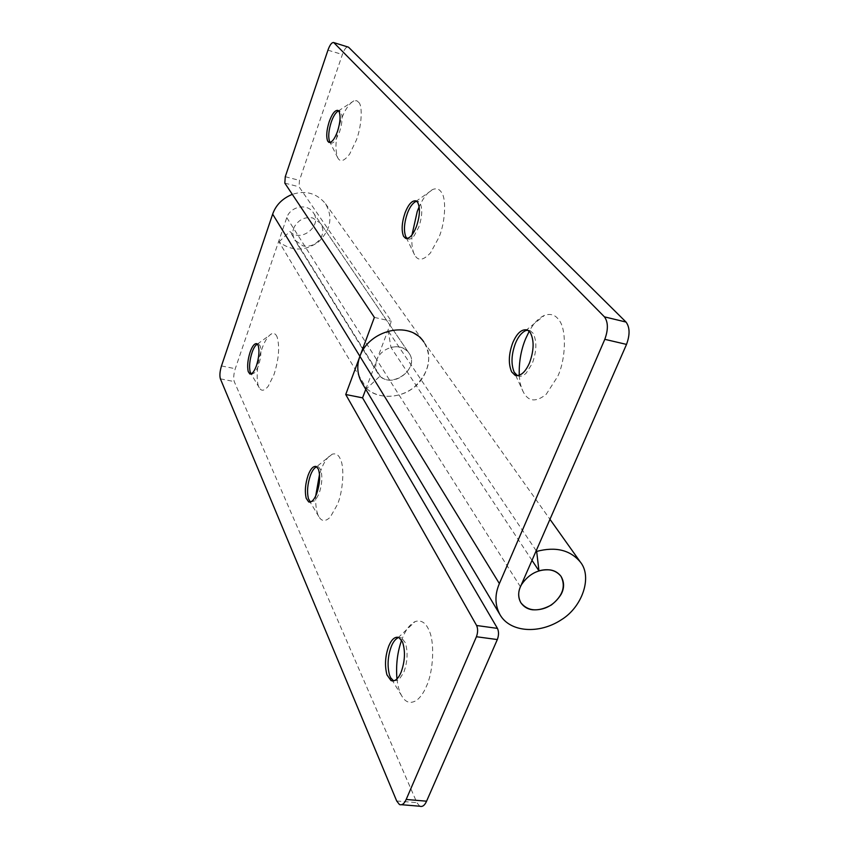 <?xml version="1.0" encoding="UTF-8"?>
<svg xmlns="http://www.w3.org/2000/svg" width="849" height="849" viewBox="0 0 849 849"><rect width="100%" height="100%" fill="white"/><g stroke="black" fill="none" stroke-linecap="round" stroke-linejoin="round"><path stroke-width="0.64" stroke-dasharray="4.25 3.18" d="M294.316 226.874C292.226 231.172 292.396 235.597 294.847 240.15L303.029 245.923C311.318 247.144 317.526 243.928 321.644 236.287C323.49 232 323.119 227.659 320.529 223.276L312.74 217.97C304.844 216.633 298.699 219.604 294.316 226.874M251.198 373.921L251.75 374.324L255.347 372.308L258.425 365.983C260.951 357.875 261.545 351.21 260.197 345.999L258.743 344.078L257.374 344.078M277.177 337.17C276.021 334.082 274.216 332.925 271.786 333.689C267.955 335.843 264.601 341.075 261.725 349.417C256.96 361.886 255.645 383.058 259.285 387.749C261.343 391.442 264.304 390.964 268.178 386.316L274.015 374.536C278.801 359.318 279.852 346.859 277.177 337.17M310.49 502.056L315.202 500.677L319.012 493.789C322.068 484.556 322.641 476.565 320.742 469.805L318.502 466.886L316.412 466.865L332.203 454.215C327.714 456.592 323.936 461.973 320.858 470.357L319.532 474.262M315.711 495.922C315.435 505.633 316.475 512.52 318.831 516.595C321.601 521.562 325.4 521.764 330.24 517.19L337.499 504.391C342.943 491.507 344.662 467.619 340.534 459.521C338.698 454.852 335.917 453.079 332.203 454.215M393.671 680.93L398.786 679.964L403.742 672.525C407.594 661.827 408.093 651.862 405.26 642.629L401.524 637.832L398.934 637.493L401.524 637.832M396.95 678.945C397.82 686.215 399.38 691.797 401.619 695.681C405.535 702.696 410.651 704.171 416.955 700.085C420.733 696.976 423.884 692.381 426.421 686.289C433.425 671.75 434.911 641.897 428.978 630.308C425.784 622.646 421.178 619.728 415.182 621.553C410.056 624.174 405.875 629.534 402.628 637.62L401.63 640.199M419.767 806.221L416.901 802.676L234.239 381.583C233.295 378.421 233.634 374.133 235.269 368.71L286.771 217.641C290.199 206.551 307.062 202.805 313.217 212.537L408.878 352.982C420.17 367.458 393.193 389.574 380.097 376.043L366.651 388.577L279.024 241.848C291.695 251.421 304.897 251.421 318.63 241.838C330.94 229.495 333.158 216.697 325.294 203.442C316.518 193.137 305.523 190.112 292.311 194.357M361.759 382.581C370.44 397.629 393.724 400.866 411.065 389.447C427.365 379.599 434.168 354.776 423.747 341.86C432.693 357.142 429.541 372.212 414.28 387.08C401.312 398.499 377.731 399.592 366.651 388.577M365.77 389.32L376.829 359.923C381.35 346.763 401.842 341.765 408.878 352.982C404.527 347.517 398.552 345.649 390.943 347.379L388.28 331.078C403.201 327.682 415.023 331.28 423.747 341.86L325.294 203.442M279.024 241.848L289.891 231.49C301.119 243.408 323.013 225.187 313.217 212.537M380.097 376.043L289.891 231.49M330.229 142.462L330.919 142.961C332.309 143.534 333.997 142.377 335.981 139.48L339.526 131.966C342.338 122.999 342.826 116.324 340.99 111.962L338.592 110.89M358.989 102.602L356.792 100.713L353.842 100.872C348.78 103.801 344.365 110.657 340.587 121.449C335.567 137.294 334.633 149.435 337.785 157.872C340.258 162.488 344.227 161.204 349.682 154.009L356.4 140.011C361.419 126.904 362.894 106.953 358.989 102.602M407.212 238.527L407.838 238.898C409.685 239.683 411.829 238.58 414.28 235.576L418.769 227.118C422.229 216.728 422.653 208.695 420.043 203.028L418.334 201.478L416.689 201.277M411.988 234.961C411.425 243.992 412.285 250.625 414.577 254.849C418.016 261.269 423.333 260.601 430.528 252.832L439.071 237.094C445.364 222.077 446.627 198.008 441.215 192.012C439.251 189.04 436.524 188.16 433.022 189.359C427.875 191.874 423.258 197.658 419.183 206.721M517.466 375.693L517.731 375.82C520.299 376.956 523.143 376.022 526.274 373.029L532.291 363.425C536.759 351.093 537.014 341.011 533.023 333.19L530.116 330.622L527.76 330.165M519.259 375.332C519.768 382.421 521.148 388.035 523.398 392.174C528.471 401.726 536.09 402.426 546.236 394.265L557.719 376.425C566.06 358.915 566.761 328.627 558.759 319.818C555.267 314.82 550.523 313.334 544.517 315.34C538.744 317.94 533.65 323.246 529.224 331.259M520.426 586.786L376.829 359.923L391.378 321.23L299.039 186.791L299.464 180.391L342.391 54.495C344.301 49.284 346.212 46.748 348.111 46.907M374.367 317.399L391.378 321.23M286.771 217.641L376.829 359.923C375.088 364.592 375.438 369.071 377.869 373.348C388.089 391.389 421.38 369.453 408.878 352.982L320.529 223.276M532.005 560.34L390.943 347.379M536.207 550.736L388.28 331.078M220.39 378.845L234.239 381.583M221.483 365.94L235.269 368.71M396.685 800.978L416.901 802.676M284.818 183.129L299.039 186.791M285.275 176.709L299.464 180.391M327.937 50.176L342.391 54.495M377.869 373.348L294.847 240.15M257.396 344.078L271.786 333.689M259.285 387.749L250.784 373.39M250.529 374.08L251.75 374.324M256.801 343.665L258.743 344.078M318.831 516.595L309.418 500.878M310.012 502.152L310.904 502.3M316.274 466.494L318.502 466.886M398.064 637.758L415.182 621.553M401.619 695.681L392.663 681.015M392.514 680.771L391.187 678.595M401.736 804.725L399.465 804.544M338.316 110.986L353.842 100.872M337.785 157.872L329.709 141.719M328.913 142.409L330.919 142.961M337.891 110.381L339.897 110.943M415.777 201.521L433.022 189.359M414.588 254.849L405.864 236.882M406.48 238.558L407.838 238.898M416.021 200.873L418.334 201.478M514.207 372.223L515.661 375.375M515.714 375.502L523.409 392.174M525.595 330.643L544.517 315.34M517.168 375.704L517.731 375.82M527.399 329.996L530.116 330.622M423.747 341.86L549.961 519.301"/><path stroke-width="1.27" d="M521.615 584.441C517.996 590.66 517.752 596.773 520.893 602.779C523.727 606.812 527.569 609.147 532.419 609.784C544.57 610.473 554.153 605.316 561.157 594.279C564.405 588.134 564.373 582.181 561.062 576.397C558.292 572.735 554.641 570.57 550.11 569.912C538.489 568.968 528.991 573.818 521.615 584.441M257.374 344.078C255.358 345.225 253.586 348.037 252.047 352.515C249.648 360.135 249.012 366.609 250.158 371.947L251.198 373.921M256.472 365.579C259.03 357.323 259.603 350.616 258.192 345.458L256.801 343.665C254.488 343.293 252.259 346.116 250.115 352.123C247.717 359.732 247.091 366.216 248.216 371.565L249.808 373.942C252.089 374.345 254.307 371.565 256.472 365.579M316.412 466.865C314.034 468.107 312.018 470.993 310.363 475.536C307.465 484.163 306.829 491.9 308.452 498.766L310.49 502.056M319.532 474.262L315.711 495.922M316.773 493.407C319.861 483.994 320.423 475.939 318.439 469.232L316.274 466.494C313.323 465.825 310.617 468.712 308.155 475.153C305.269 483.781 304.632 491.529 306.234 498.384L308.686 501.929C311.594 502.64 314.289 499.796 316.773 493.407M398.924 637.482C395.029 636.347 391.644 639.201 388.778 646.047C385.159 656.001 384.555 665.605 386.964 674.859L391.018 680.59C394.849 681.779 398.223 678.988 401.121 672.206C405.005 661.286 405.482 651.236 402.553 642.046L398.924 637.482L398.064 637.758C395.347 639.117 393.108 641.993 391.347 646.386C387.728 656.319 387.123 665.913 389.553 675.178L390.71 677.82L393.671 680.93M401.63 640.199C397.396 652.011 395.836 664.926 396.95 678.945M292.311 194.357C282.399 198.443 275.851 205.044 272.656 214.15L221.483 365.94C219.849 371.374 219.488 375.672 220.39 378.845L396.685 800.978L399.465 804.544C402.065 805.436 404.304 803.738 406.183 799.461L476.427 636.739C477.955 632.484 478.019 628.738 476.607 625.501L497.45 628.387C498.904 631.614 498.862 635.339 497.323 639.562L426.58 801.191C424.691 805.436 422.42 807.112 419.767 806.221L401.736 804.725M476.607 625.501L345.734 394.498L362.555 397.863L365.77 389.32M497.45 628.387L362.555 397.863M345.734 394.498L359.912 356.325C368.784 330.144 409.462 319.924 423.747 341.86M338.592 110.89L338.316 110.986C335.652 112.524 333.307 116.207 331.269 122.054C328.605 130.481 328.054 136.986 329.624 141.571L330.229 142.462M337.499 131.404C340.343 122.277 340.81 115.57 338.91 111.293L337.891 110.381C334.973 110.073 332.108 113.787 329.274 121.503C326.61 129.929 326.058 136.434 327.629 141.03L328.913 142.409C331.779 142.77 334.644 139.098 337.499 131.404M416.689 201.277L415.777 201.521C412.444 203.293 409.642 207.262 407.361 213.417C404.082 223.128 403.583 230.928 405.843 236.839L407.212 238.527M419.183 206.721L417.241 211.465L411.988 234.961M416.435 226.524C419.937 215.943 420.34 207.867 417.634 202.285L416.021 200.873C412.115 200.237 408.465 204.227 405.069 212.823C401.8 222.544 401.29 230.355 403.54 236.255L405.535 238.314C409.367 239.025 413.007 235.099 416.435 226.524M527.76 330.165L525.595 330.643C521.424 332.712 518.06 336.915 515.481 343.251C511.331 354.457 510.907 364.115 514.207 372.223L517.466 375.693M529.224 331.259L525.637 338.751C520.978 349.947 518.856 362.141 519.259 375.332M529.553 362.82C534.074 350.244 534.276 340.099 530.169 332.373L527.399 329.996C521.891 328.743 517.03 332.957 512.807 342.646C508.604 354.097 508.211 363.85 511.65 371.883L515.014 375.237C520.416 376.574 525.266 372.435 529.553 362.82M333.975 42.8L604.446 316.857C608.213 322.111 608.33 329.592 604.806 339.324L499.371 583.581L359.912 356.325L374.367 317.399L284.818 183.129L285.275 176.709L327.937 50.176C329.837 44.933 331.715 42.386 333.583 42.524L348.514 47.183L333.583 42.524M272.656 214.15L359.912 356.325C356.559 365.431 357.174 374.186 361.759 382.581L500.103 614.888C510.111 632.261 538.998 634.49 561.369 619.759C582.329 606.971 592.549 576.97 580.419 562.123C570.231 549.972 555.639 546.406 536.664 551.415L538.956 570.836L532.005 560.34M604.446 316.857L626.031 322.058C629.894 327.3 630.054 334.75 626.52 344.407L520.426 586.786C517.943 592.506 518.102 597.834 520.893 602.79C528.004 611.386 538.16 612.129 551.362 604.987C562.707 595.998 565.943 586.468 561.062 576.397C555.978 570.125 548.613 568.278 538.956 570.836M536.664 551.415L536.207 550.736M499.371 583.581C494.596 594.735 494.84 605.167 500.103 614.888M626.031 322.058L348.514 47.183M476.427 636.739L497.323 639.562M406.183 799.461L426.58 801.191M604.806 339.324L626.52 344.407M249.808 373.942L250.529 374.08M308.686 501.929L310.012 502.152M391.187 678.595L390.71 677.82M391.018 680.59L393.618 680.898M405.535 238.314L406.48 238.558M515.014 375.237L517.168 375.704M549.961 519.301L580.419 562.134"/></g></svg>
